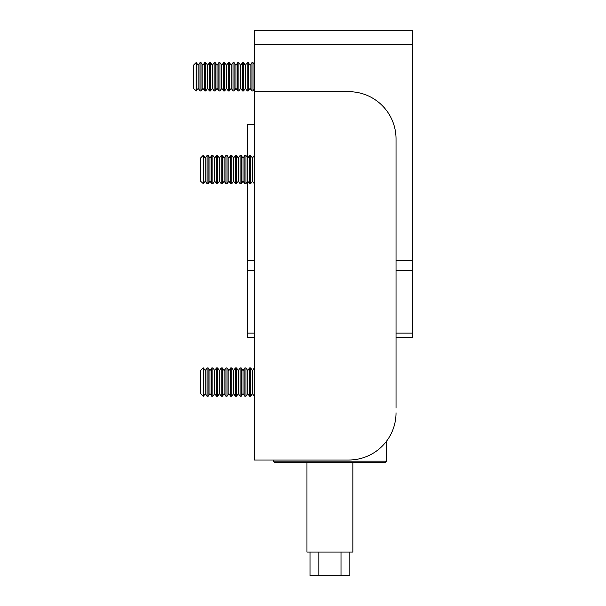 <?xml version="1.0" encoding="UTF-8"?>
<svg xmlns="http://www.w3.org/2000/svg" width="606" height="606" viewBox="0 0 606 606"><rect width="100%" height="100%" fill="white"/><g stroke="black" fill="none" stroke-linecap="round" stroke-linejoin="round"><path stroke-width="0.91" d="M396.029 260.535L412.55 260.535L412.55 337.231L396.029 337.231L396.029 356.123M396.029 408.065L396.029 138.91A47.223 47.223 0 0 0 348.806 91.688L254.361 91.688L254.361 460.007L348.806 460.007A47.223 47.223 0 0 0 396.029 412.792M252.475 370.546L250.642 367.925L250.642 396.263L252.475 393.642L252.475 370.546L254.308 367.925L254.361 396.263M247.748 370.546L245.915 367.925L245.915 396.263L247.748 393.642L247.748 370.546L249.589 367.925L249.589 396.263L250.642 396.263M243.029 370.546L241.196 367.925L241.196 396.263L243.029 393.642L243.029 370.546L244.862 367.925L244.862 396.263L245.915 396.263M238.31 370.546L236.476 367.925L236.476 396.263L238.31 393.642L238.31 370.546L240.143 367.925L240.143 396.263L241.196 396.263M233.583 370.546L231.75 367.925L231.75 396.263L233.583 393.642L233.583 370.546L235.416 367.925L235.416 396.263L236.476 396.263M228.863 370.546L227.03 367.925L227.03 396.263L228.863 393.642L228.863 370.546L230.697 367.925L230.697 396.263L231.75 396.263M224.144 370.546L222.311 367.925L222.311 396.263L224.144 393.642L224.144 370.546L225.977 367.925L225.977 396.263L227.03 396.263M219.417 370.546L217.584 367.925L217.584 396.263L219.417 393.642L219.417 370.546L221.251 367.925L221.251 396.263L222.311 396.263M214.698 370.546L212.865 367.925L212.865 396.263L214.698 393.642L214.698 370.546L216.531 367.925L216.531 396.263L217.584 396.263M209.971 370.546L208.138 367.925L208.138 396.263L209.971 393.642L209.971 370.546L211.812 367.925L211.812 396.263L212.865 396.263M205.252 370.546L203.419 367.925L203.419 396.263L205.252 393.642L205.252 370.546L207.085 367.925L207.085 396.263L208.138 396.263M203.146 396.263L203.146 367.925L200.533 370.546L200.533 393.642L203.419 396.263M252.475 158.052L250.642 155.431L250.642 183.769L252.475 181.149L252.475 158.052L254.308 155.431L254.361 183.769M247.748 158.052L245.915 155.431L245.915 183.769L247.748 181.149L247.748 158.052L249.589 155.431L249.589 183.769L250.642 183.769M243.029 158.052L241.196 155.431L241.196 183.769L243.029 181.149L243.029 158.052L244.862 155.431L244.862 183.769L245.915 183.769M238.31 158.052L236.476 155.431L236.476 183.769L238.31 181.149L238.31 158.052L240.143 155.431L240.143 183.769L241.196 183.769M233.583 158.052L231.75 155.431L231.75 183.769L233.583 181.149L233.583 158.052L235.416 155.431L235.416 183.769L236.476 183.769M228.863 158.052L227.03 155.431L227.03 183.769L228.863 181.149L228.863 158.052L230.697 155.431L230.697 183.769L231.75 183.769M224.144 158.052L222.311 155.431L222.311 183.769L224.144 181.149L224.144 158.052L225.977 155.431L225.977 183.769L227.03 183.769M219.417 158.052L217.584 155.431L217.584 183.769L219.417 181.149L219.417 158.052L221.251 155.431L221.251 183.769L222.311 183.769M214.698 158.052L212.865 155.431L212.865 183.769L214.698 181.149L214.698 158.052L216.531 155.431L216.531 183.769L217.584 183.769M209.971 158.052L208.138 155.431L208.138 183.769L209.971 181.149L209.971 158.052L211.812 155.431L211.812 183.769L212.865 183.769M205.252 158.052L203.419 155.431L203.419 183.769L205.252 181.149L205.252 158.052L207.085 155.431L207.085 183.769L208.138 183.769M203.146 183.769L203.146 155.431L200.533 158.052L200.533 181.149L203.419 183.769M349.821 552.089L349.821 575.7L341.004 575.7L341.004 552.089M352.889 462.37L352.889 552.089L306.947 552.089L306.947 462.37M385.401 462.37L274.435 462.37L273.253 461.189L386.583 461.189L385.401 462.37M318.824 552.089L318.824 575.7L310.014 575.7L310.014 552.089M318.824 575.7L341.004 575.7M254.361 44.465L254.361 30.3L412.55 30.3L412.55 44.465L254.361 44.465L254.361 91.688M412.55 260.535L412.55 44.465M254.361 337.231L247.278 337.231L247.278 181.823M247.278 157.378L247.278 124.745L254.361 124.745M254.361 64.592L253.005 62.645L253.005 90.976L254.361 89.037M250.111 65.266L248.278 62.645L248.278 90.976L250.111 88.362L250.111 65.266L251.945 62.645L251.945 90.976L253.005 90.976M245.392 65.266L243.559 62.645L243.559 90.976L245.392 88.362L245.392 65.266L247.225 62.645L247.225 90.976L248.278 90.976M240.665 65.266L238.832 62.645L238.832 90.976L240.665 88.362L240.665 65.266L242.498 62.645L242.498 90.976L243.559 90.976M235.946 65.266L234.113 62.645L234.113 90.976L235.946 88.362L235.946 65.266L237.779 62.645L237.779 90.976L238.832 90.976M231.227 65.266L229.394 62.645L229.394 90.976L231.227 88.362L231.227 65.266L233.06 62.645L233.06 90.976L234.113 90.976M226.5 65.266L224.667 62.645L224.667 90.976L226.5 88.362L226.5 65.266L228.333 62.645L228.333 90.976L229.394 90.976M221.781 65.266L219.948 62.645L219.948 90.976L221.781 88.362L221.781 65.266L223.614 62.645L223.614 90.976L224.667 90.976M217.062 65.266L215.228 62.645L215.228 90.976L217.062 88.362L217.062 65.266L218.895 62.645L218.895 90.976L219.948 90.976M212.335 65.266L210.502 62.645L210.502 90.976L212.335 88.362L212.335 65.266L214.168 62.645L214.168 90.976L215.228 90.976M207.616 65.266L205.782 62.645L205.782 90.976L207.616 88.362L207.616 65.266L209.449 62.645L209.449 90.976L210.502 90.976M202.889 65.266L201.056 62.645L201.056 90.976L202.889 88.362L202.889 65.266L204.722 62.645L204.722 90.976L205.782 90.976M198.17 65.266L196.336 62.645L196.336 90.976L198.17 88.362L198.17 65.266L200.003 62.645L200.003 90.976L201.056 90.976M196.064 90.976L196.064 62.645L193.45 65.266L193.45 88.362L196.336 90.976M247.278 260.535L254.361 260.535M247.278 333.088L254.361 333.088M396.029 333.088L412.55 333.088M412.55 270.556L396.029 270.556M254.361 270.556L247.278 270.556M252.475 393.642L254.308 396.263M249.589 367.925L250.642 367.925M247.748 393.642L249.589 396.263M244.862 367.925L245.915 367.925M243.029 393.642L244.862 396.263M240.143 367.925L241.196 367.925M238.31 393.642L240.143 396.263M235.416 367.925L236.476 367.925M233.583 393.642L235.416 396.263M230.697 367.925L231.75 367.925M228.863 393.642L230.697 396.263M225.977 367.925L227.03 367.925M224.144 393.642L225.977 396.263M221.251 367.925L222.311 367.925M219.417 393.642L221.251 396.263M216.531 367.925L217.584 367.925M214.698 393.642L216.531 396.263M211.812 367.925L212.865 367.925M209.971 393.642L211.812 396.263M207.085 367.925L208.138 367.925M205.252 393.642L207.085 396.263M252.475 181.149L254.308 183.769M249.589 155.431L250.642 155.431M247.748 181.149L249.589 183.769M244.862 155.431L245.915 155.431M243.029 181.149L244.862 183.769M240.143 155.431L241.196 155.431M238.31 181.149L240.143 183.769M235.416 155.431L236.476 155.431M233.583 181.149L235.416 183.769M230.697 155.431L231.75 155.431M228.863 181.149L230.697 183.769M225.977 155.431L227.03 155.431M224.144 181.149L225.977 183.769M221.251 155.431L222.311 155.431M219.417 181.149L221.251 183.769M216.531 155.431L217.584 155.431M214.698 181.149L216.531 183.769M211.812 155.431L212.865 155.431M209.971 181.149L211.812 183.769M207.085 155.431L208.138 155.431M205.252 181.149L207.085 183.769M273.253 460.007L273.253 461.189M386.583 441.123L386.583 461.189M251.945 62.645L253.005 62.645M250.111 88.362L251.945 90.976M247.225 62.645L248.278 62.645M245.392 88.362L247.225 90.976M242.498 62.645L243.559 62.645M240.665 88.362L242.498 90.976M237.779 62.645L238.832 62.645M235.946 88.362L237.779 90.976M233.06 62.645L234.113 62.645M231.227 88.362L233.06 90.976M228.333 62.645L229.394 62.645M226.5 88.362L228.333 90.976M223.614 62.645L224.667 62.645M221.781 88.362L223.614 90.976M218.895 62.645L219.948 62.645M217.062 88.362L218.895 90.976M214.168 62.645L215.228 62.645M212.335 88.362L214.168 90.976M209.449 62.645L210.502 62.645M207.616 88.362L209.449 90.976M204.722 62.645L205.782 62.645M202.889 88.362L204.722 90.976M200.003 62.645L201.056 62.645M198.17 88.362L200.003 90.976"/></g></svg>

